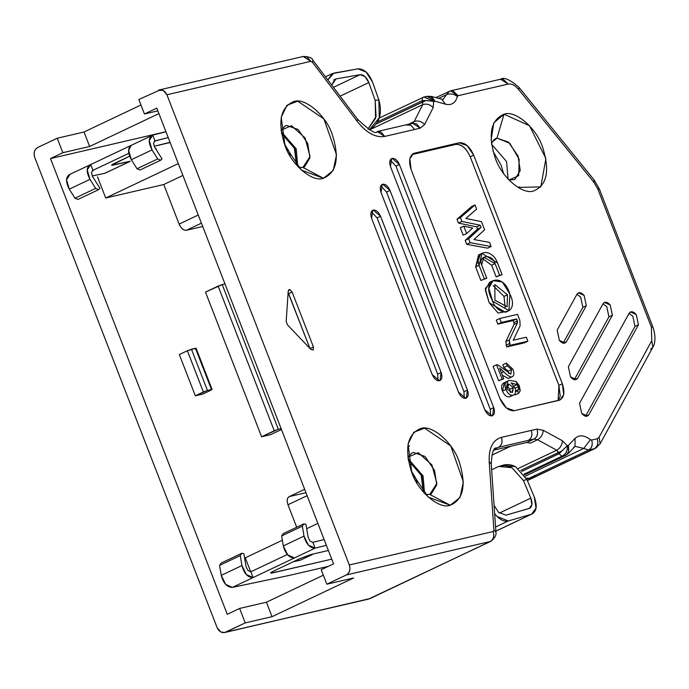 <?xml version="1.0" encoding="UTF-8"?>
<svg xmlns="http://www.w3.org/2000/svg" width="689" height="689" viewBox="0 0 689 689"><rect width="100%" height="100%" fill="white"/><g stroke="black" fill="none" stroke-linecap="round" stroke-linejoin="round"><path stroke-width="1.03" d="M201.412 223.158L186.383 230.29L202.704 226.492L186.383 230.29L201.412 223.158M198.251 215.011L179.114 224.089C181.069 228.455 183.498 230.522 186.383 230.29C183.507 230.453 181.086 228.386 179.114 224.089L198.251 215.011M182.904 175.437L163.758 184.523L179.114 224.089L163.758 184.523L182.904 175.437M178.305 163.577L105.71 198.01L163.758 184.523L105.71 198.01L97.485 176.815L105.71 198.01L178.305 163.577M89.639 146.473L158.918 113.607L89.639 146.473L84.024 132.004L89.639 146.473L62.845 152.7L89.639 146.473M140.952 104.995L84.024 132.004L57.23 138.231L62.845 152.7L57.23 138.231L84.024 132.004L140.952 104.995M138.833 99.517L160.503 89.759L138.833 99.517L144.44 113.986L156.799 108.13L333.571 563.869L156.799 108.13L144.44 113.986L138.833 99.517M37.688 147.498L57.23 138.231L37.688 147.498C34.407 149.599 33.425 152.924 34.751 157.454C33.356 152.88 34.329 149.565 37.688 147.498M217.138 627.67C219.188 631.856 222.039 633.355 225.691 632.175L245.224 622.908L239.617 608.439L227.258 614.304L50.486 158.556L62.845 152.7L50.486 158.556L227.258 614.304L239.617 608.439L245.224 622.908L224.648 632.536L220.799 631.985L217.13 627.662L34.751 157.454L217.138 627.67M245.275 557.832L282.361 540.236L245.275 557.832L250.701 571.818L245.275 557.832M306.683 528.696L317.87 523.39L306.683 528.696M307.122 495.692L287.976 504.77L296.692 527.231L287.976 504.77L307.122 495.692M289.638 496.502C287.063 497.536 286.512 500.292 287.976 504.77C286.572 500.343 287.124 497.587 289.638 496.502L305.968 492.704M496.347 448.065L498.491 447.316C501.781 445.215 502.763 441.89 501.437 437.36C492.73 439.987 488.647 448.117 489.199 461.751C488.682 448.151 492.756 440.021 501.437 437.36L536.964 429.101L543.259 430.298L562.413 440.771L567.271 445.714C567.788 450.563 566.014 454.068 561.948 456.23L524.01 474.221L561.948 456.23L565.178 455.481L524.415 474.816L565.876 455.24L561.948 456.23L559.037 453.75L556.729 450.21L518.369 468.408L556.729 450.21L537.584 439.737L534.018 439.065L498.491 447.316L494.986 448.978L498.491 447.316L496.347 448.065C493.66 447.221 491.955 452.518 491.24 463.938L489.199 461.751L491.24 463.938L495.934 532.27C496.528 535.077 494.857 538.075 490.921 541.261L368.503 599.111L225.691 632.175L369.545 598.75L490.224 541.502L346.36 574.936L326.827 584.203L353.621 577.976L272.017 616.681L245.224 622.908L272.017 616.681L266.41 602.212L239.617 608.439L266.41 602.212L272.017 616.681L353.621 577.976L326.827 584.203L346.36 574.936C349.65 572.826 350.632 569.51 349.306 564.971L166.919 94.763C164.86 90.569 162.01 89.07 158.367 90.25L163.25 90.448L166.919 94.763L349.306 564.971L493.169 531.546L493.901 530.082L495.934 532.27L493.901 530.082L489.199 461.751L493.901 530.082L493.169 531.546L349.306 564.971C350.701 569.545 349.719 572.869 346.36 574.936L490.224 541.502L370.243 598.5L224.648 632.536M323.339 575.212L266.41 602.212L323.339 575.212M179.329 354.551L195.323 395.787L203.367 391.972L187.374 350.735L179.329 354.551L187.374 350.735L195.478 348.298L194.961 348.97L195.478 348.298L191.456 349.228L207.449 390.465L195.323 395.787L202.91 394.022L210.955 390.207L202.91 394.022L195.323 395.787L179.329 354.551M210.955 390.207L211.471 389.535L207.449 390.465L211.471 389.535L195.478 348.298L211.471 389.535L210.955 390.207L211.471 389.535M165.954 131.728L50.486 158.556L165.954 131.728M270.536 434.69L261.605 436.766L205.486 292.093L261.605 436.766L274.248 430.771L218.129 286.09L205.486 292.093L222.211 284.583L224.993 283.946L222.211 284.583L278.33 429.264L261.605 436.766L270.536 434.69L281.457 429.514L270.536 434.69M492.997 151.21L501.144 165.3L503.556 173.473L501.144 165.3L492.997 151.21M535 476.926L527.326 480.474L533.364 477.615L526.697 479.01L535 476.926M422.116 100.732L422.564 97.493L422.116 100.732L377.512 121.893L422.116 100.732L422.607 101.998L422.116 100.732L425.974 100.542L376.177 124.02L422.607 101.998L422.71 104.668L422.607 101.998L425.974 100.542L422.116 100.732M369.442 129.937L422.71 104.668L369.442 129.937M408.474 124.287L414.175 121.574L422.71 104.668L414.175 121.574L408.474 124.287M293.411 561.699L300.774 559.985L313.529 553.939L300.525 560.105M284.178 143.45L288.992 151.416L290.405 156.584M296.52 165.059L294.229 147.05L281.474 133.347L295.125 149.16L296.52 165.059M411.006 470.423L415.82 478.399L417.233 483.557M423.347 492.041L421.057 474.032L408.301 460.321L421.952 476.142L423.347 492.041M203.367 391.972L207.449 390.465L191.456 349.228L187.374 350.735L203.367 391.972M281.112 428.618L278.33 429.264L281.112 428.618M274.248 430.771L278.33 429.264L222.211 284.583L218.129 286.09L274.248 430.771M297.726 166.428L296.244 148.902L281.181 131.547L296.244 148.902L297.726 166.428M424.553 493.402L423.063 475.884L408.009 458.521L423.063 475.884L424.553 493.402M170.08 142.382L169.149 142.821M130.066 161.355L104.737 173.378M530.401 443.148L526.835 442.467L493.979 450.106L526.835 442.467L530.401 443.148L537.584 439.737L530.401 443.148M412.53 123.34L414.175 121.574C417.939 120.291 421.427 121.264 424.639 124.485L433.174 107.579C429.962 104.349 426.474 103.384 422.71 104.668C426.474 103.384 429.962 104.349 433.174 107.579L433.717 101.378L425.974 100.542L433.708 101.378L433.174 107.579L424.639 124.485C421.427 121.23 417.939 120.256 414.175 121.574L412.53 123.34M357.143 121.281L357.608 119.292L357.143 121.281L312.436 62.243L357.143 121.281C366.393 132.899 375.583 137.946 384.712 136.422C375.574 137.895 366.384 132.848 357.143 121.281M411.686 123.658L412.728 123.297L420.238 128.163L384.712 136.422L377.193 131.547C376.16 134.665 369.631 130.574 357.608 119.292L312.909 60.262L312.436 62.243L310.782 61.33L166.919 94.763L310.782 61.33L312.436 62.243L312.909 60.262C312.289 57.876 309.077 56.61 303.272 56.464L310.782 61.33L307.113 57.015L303.272 56.464L159.409 89.889M333.571 563.869L321.212 569.734L326.827 584.203L321.212 569.734L333.571 563.869M157.859 110.869L144.44 113.986L157.859 110.869M536.559 476.099L528.902 478.373L526.301 478.132L528.902 478.373L535.594 476.693L595.356 448.341L534.518 477.064L594.28 448.72L588.673 450.02L528.902 478.373L588.673 450.02L583.747 448.427L525.259 476.168L583.747 448.427L575.108 446.351L583.747 448.427L590.473 439.694L591.61 440.064L597.217 438.755L599.077 437.265L651.777 340.711L651.381 327.146L597.845 189.13L593.84 182.18L518.653 89.527C515.071 85.298 511.557 83.481 508.12 84.084L458.047 95.719L457.367 96.512C455.498 103.049 451.528 105.606 445.456 104.185L435.069 101.205L433.708 101.378L424.157 96.985L422.779 97.425M491.808 455.179L510.704 446.214L491.808 455.179M409.636 445.878L407.673 446.808L409.636 445.878M534.018 439.065L526.835 442.467L534.018 439.065L537.584 439.737L556.729 450.21C560.191 448.143 562.086 444.991 562.413 440.771L543.259 430.298C542.932 434.518 541.046 437.661 537.584 439.737C541.046 437.661 542.932 434.518 543.259 430.298L536.964 429.101C538.29 433.639 537.308 436.955 534.018 439.065C537.377 436.998 538.359 433.674 536.964 429.101L501.437 437.36C502.832 441.933 501.85 445.249 498.491 447.316L528.334 440.383C531.693 438.316 532.675 435 531.271 430.427C532.675 435 531.693 438.316 528.334 440.383L534.018 439.065M519.351 186.874L517.99 187.408L540.805 186.908L545.903 158.556L529.514 125.76L504.038 114.21C515.088 109.775 536.283 127.835 542.579 147.05C550.046 170.528 547.109 185.143 533.786 190.896C522.736 195.332 501.54 177.271 495.245 158.057C487.778 134.579 490.714 119.972 504.038 114.21L493.841 122.806L491.076 140.151M405.993 124.976L410.885 125.174L414.545 129.489L410.885 125.174L407.035 124.614L377.193 131.547L381.043 132.107L384.712 136.422L420.238 128.163L424.639 124.485L420.238 128.163L416.569 123.848L412.384 123.417M567.271 445.714L568.528 445.283L575.074 438.368C579.13 434.595 584.263 435.035 590.473 439.694C584.263 435.035 579.13 434.595 575.074 438.368L568.528 445.283L567.271 445.714L562.413 440.771C562.086 444.991 560.191 448.143 556.729 450.21L558.546 452.484L520.755 470.406L561.923 451.019L567.271 445.714L559.037 453.75L521.762 471.431L559.037 453.75L561.948 456.23C565.988 454.146 567.762 450.64 567.271 445.714M323.442 178.262C312.401 182.697 291.206 164.637 284.91 145.413C277.443 121.944 280.371 107.329 293.703 101.576C304.745 97.14 325.94 115.201 332.244 134.415C339.703 157.893 336.775 172.5 323.442 178.262L302.919 167.436L298.604 167.358L302.919 167.436L323.442 178.262L333.209 170.502L336.516 154.775L323.916 118.956L297.751 101.188L286.986 105.262L281.198 117.242L285.039 145.792L301.438 170.14L323.442 178.262M450.27 505.235C439.229 509.671 418.034 491.61 411.729 472.396C404.271 448.927 407.199 434.311 420.531 428.558C431.572 424.123 452.768 442.183 459.072 461.397C466.531 484.867 463.602 499.482 450.27 505.235L429.747 494.418L450.27 505.235L460.037 497.475L463.344 481.757L450.744 445.929L424.579 428.162L413.805 432.236L408.026 444.216L411.867 472.775L428.265 497.122L450.27 505.235M612.375 315.243L577.675 378.218C575.883 380.561 573.506 380.139 570.535 376.952L568.365 366.694L603.064 303.72C604.847 301.377 607.233 301.791 610.196 304.977L612.375 315.243L608.921 316.871L574.221 379.854L577.675 378.218L612.375 315.243L610.196 304.977L604.374 302.437L603.064 303.72L568.365 366.694L570.535 376.952L576.357 379.501L577.675 378.218L574.221 379.854L608.921 316.871L612.375 315.243M586.313 305.692L566.487 341.684C564.696 344.026 562.319 343.613 559.356 340.418L557.177 330.16L577.003 294.177C578.794 291.835 581.171 292.248 584.134 295.435L586.313 305.692L582.868 307.328L563.042 343.32L566.487 341.684L586.313 305.692L584.134 295.435L578.312 292.885L577.003 294.177L557.177 330.16L559.356 340.418L565.178 342.967L566.487 341.684L563.042 343.32L582.868 307.328L586.313 305.692M638.427 324.786L588.862 414.752C587.071 417.095 584.694 416.673 581.723 413.486L579.552 403.229L629.117 313.262C630.909 310.92 633.286 311.333 636.248 314.528L638.427 324.786L634.982 326.422L585.409 416.389L588.862 414.752L638.427 324.786L636.248 314.528L630.426 311.979L629.117 313.262L579.552 403.229L581.723 413.486L587.545 416.035L588.862 414.752L585.409 416.389L634.982 326.422L638.427 324.786M414.485 153.165L459.141 142.787L467.099 145.551L473.679 155.18L562.345 383.773C565.161 392.627 564.058 398.147 559.029 400.318L514.373 410.696L506.415 407.922L499.826 398.302L411.161 169.701C408.344 160.847 409.455 155.335 414.485 153.165L413.409 153.535L409.809 158.866L411.161 169.701L499.826 398.302C503.754 407.035 508.603 411.161 514.373 410.696L560.105 399.939L563.697 394.608L562.345 383.773L473.679 155.18C469.76 146.447 464.911 142.313 459.141 142.787L414.485 153.165L412.435 154.129M286.185 321.453L288.226 291.025L289.828 289.552L292.11 292.015L313.426 346.963L313.271 349.995L310.885 349.452L287.528 324.924L286.185 321.453L287.528 324.924L310.885 349.452L313.271 349.995L313.426 346.963L292.11 292.015L289.828 289.552L288.992 289.613L288.226 291.025L286.185 321.453M399.422 164.542L493.703 407.612C495.115 412.039 494.556 414.795 492.041 415.88C489.173 416.044 486.744 413.977 484.772 409.688L390.491 166.617C389.087 162.191 389.638 159.435 392.153 158.349C395.03 158.186 397.45 160.253 399.422 164.542L395.977 166.178L490.258 409.249L493.703 407.612L399.422 164.542L392.153 158.349L391.619 158.539L390.491 166.617L484.772 409.688L492.041 415.88L492.583 415.691L493.703 407.612L490.258 409.249L490.542 415.855L490.258 409.249L395.977 166.178L399.422 164.542M432.21 374.583L371.604 218.327C370.2 213.9 370.751 211.144 373.266 210.059C376.134 209.887 378.562 211.954 380.535 216.251L441.141 372.508C442.553 376.935 441.994 379.691 439.479 380.776C436.611 380.948 434.191 378.881 432.21 374.583L439.479 380.776L440.021 380.595L441.141 372.508L380.535 216.251L373.266 210.059L372.723 210.24L371.604 218.327L432.21 374.583M389.983 190.397L467.426 390.06C468.83 394.487 468.279 397.243 465.764 398.328C462.887 398.492 460.467 396.433 458.495 392.136L381.051 192.472C379.639 188.045 380.19 185.289 382.705 184.204C385.582 184.041 388.002 186.099 389.983 190.397L386.529 192.033L463.973 391.697L467.426 390.06L389.983 190.397L382.705 184.204L382.171 184.385L381.051 192.472L458.495 392.136L465.764 398.328L466.298 398.139L467.426 390.06L463.973 391.697L464.265 398.302L463.973 391.697L386.529 192.033L389.983 190.397M302.23 56.825L303.272 56.464M490.224 541.502C493.582 539.435 494.564 536.12 493.169 531.546C494.495 536.076 493.513 539.401 490.224 541.502M597.992 445.74L596.398 447.686L594.28 448.72C597.639 446.653 598.62 443.328 597.217 438.755L591.61 440.064L590.473 439.694L583.747 448.427L588.673 450.02C591.954 447.919 592.936 444.594 591.61 440.064C593.005 444.638 592.032 447.953 588.673 450.02L594.28 448.72C597.57 446.61 598.552 443.294 597.217 438.755L599.077 437.274L600.179 443.733L597.992 445.74M594.288 181.095L593.84 182.18L597.845 189.13L599.37 189.036L597.845 189.13L651.381 327.146L652.905 327.051L651.381 327.146L651.777 340.711L599.077 437.265L600.179 443.733L595.356 448.341M508.069 179.062L506.579 161.536L491.524 144.182L506.579 161.536L508.069 179.062M499.568 79.579L500.61 79.218L508.12 84.084C511.557 83.481 515.071 85.298 518.653 89.527L518.963 87.331L518.653 89.527L593.84 182.18L594.151 179.984L599.37 189.036L652.905 327.051C657.134 339.617 653.637 346.326 652.871 347.178L651.777 340.711L652.871 347.178L650.692 349.185M508.12 84.084L503.237 79.287L500.602 79.218L450.537 90.853L453.173 90.922L458.047 95.719L508.12 84.092M450.485 90.862L435.732 97.657M443.018 99.535L446.524 94.643L443.018 99.535L431.469 96.434L435.069 101.205L445.456 104.185L441.864 99.414L445.456 104.185C451.528 105.606 455.498 103.049 457.367 96.512C453.922 93.911 450.313 93.291 446.524 94.643L449.495 91.215L446.524 94.643C450.313 93.291 453.922 93.911 457.367 96.512L458.047 95.719L450.537 90.853M426.009 96.675L427.051 96.305L435.069 101.205L431.443 96.434L429.531 96.339M434.561 101.18L430.987 96.908L427.051 96.305L423.959 97.028L433.708 101.378L434.561 101.18M565.178 455.481C568.52 453.474 569.502 450.158 568.124 445.516L568.744 449.624M573.481 447.54L574.996 446.455L575.074 438.368L574.996 446.455L568.442 453.371L568.528 445.283L568.442 453.371L565.876 455.24L524.458 474.885M281.009 130.281L291.456 125.682L305.098 137.972L310.033 156.489L302.919 167.436L304.478 166.893L309.904 157.919L307.733 143.45L298.182 129.498L286.65 125.484L285.091 126.027L281.009 130.281M407.836 457.255L418.275 452.664L431.925 464.946L436.86 483.463L429.747 494.418L431.305 493.875L436.723 484.892L434.561 470.432L425.01 456.48L413.469 452.458L411.919 453L407.836 457.255M508.938 179.993L514.812 179.536L520.238 170.553L518.068 156.084L508.525 142.132L496.984 138.119L495.425 138.661L491.352 142.916L496.984 138.119L504.038 114.21L496.984 138.119L509.791 143.286L519.153 159.288L518.679 175.695L508.904 179.993M602.953 303.909L606.751 306.614L608.921 316.871L606.751 306.614L602.953 303.909M576.9 294.367L580.689 297.071L582.868 307.328L580.689 297.071L576.9 294.367M629.014 313.452L632.803 316.156L634.982 326.414L632.803 316.156L629.014 313.452M455.687 144.423L459.141 142.787L455.687 144.423C461.458 143.949 466.307 148.083 470.234 156.816L473.679 155.18L470.234 156.816L558.9 385.409L562.345 383.773L558.9 385.409L560.252 396.244L558.15 400.516L558.9 385.409L470.234 156.816C466.281 148.221 461.432 144.087 455.687 144.423L411.91 154.594L455.687 144.423M288.114 292.601L288.665 293.652L292.11 292.015L288.665 293.652L309.981 348.6L313.426 346.963L309.981 348.6L288.114 292.601M390.207 160.012L395.977 166.178L390.207 160.012M371.319 211.721L377.09 217.888L380.535 216.251L377.09 217.888L437.696 374.144L441.141 372.508L437.696 374.144L437.98 380.75L437.696 374.144L377.09 217.888L371.319 211.721M380.759 185.866L386.529 192.033L380.759 185.866M446.524 94.643L438.497 98.449L446.524 94.643M559.037 453.75L561.923 451.019L558.546 452.484L559.037 453.75M496.984 138.119L494.022 139.522M425.423 494.34L429.747 494.418M511.694 395.279L509.662 396.847C506.777 397.303 504.374 395.391 502.445 391.119C500.593 386.107 501.781 383.093 506.019 382.076M507.827 381L504.382 382.636L502.445 391.119L505.898 389.483L502.445 391.119C504.374 395.391 506.777 397.303 509.662 396.847L513.107 395.21C515.682 394.289 516.294 391.817 514.967 387.795C516.294 391.817 515.682 394.289 513.107 395.21C510.222 395.667 507.819 393.755 505.898 389.483L507.827 381L509.472 380.44L516.018 381.448L520.247 390.672L518.593 393.316L515.139 394.952L514.829 394.142L515.467 394.797M503.788 367.504L502.901 364.731L503.788 367.504L507.233 365.868L506.346 363.094L502.901 364.731L506.346 363.094L512.952 369.235C514.468 373.524 514.097 376.073 511.858 376.866L508.413 378.502L502.359 375.272L508.413 378.502L511.858 376.866C510.015 377.227 507.328 375.522 503.797 371.75L501.428 372.878L503.797 371.75L499.594 368.15L503.719 378.786L498.69 380.793L493.126 366.453L498.69 380.793L503.719 378.786L498.69 380.793L502.143 379.157L496.58 364.817L493.126 366.453L496.58 364.817L497.837 364.86L510.833 374.118L511.574 369.493L508.12 371.13L503.788 367.504L508.12 371.13L508.654 373.516L508.12 371.13L511.574 369.493L507.233 365.868L503.788 367.504M509.36 378.054L511.858 376.866C514.097 376.073 514.468 373.524 512.952 369.235L506.346 363.094L507.233 365.868L511.574 369.493L510.833 374.118L497.837 364.86L496.58 364.817L502.143 379.157L503.719 378.786L499.594 368.15L503.797 371.75C507.328 375.522 510.015 377.227 511.858 376.866M481.973 253.363L478.519 254.999L475.651 266.996L479.096 265.36L475.651 266.996L480.862 280.432L486.77 278.227L484.307 278.795L479.096 265.36L481.973 253.363L497.536 263.017L502.057 274.67L496.149 276.883L491.627 265.222L482.274 258.392L491.627 265.222L496.149 276.883L502.057 274.67L496.149 276.883L499.594 275.247L495.072 263.586L491.627 265.222L495.072 263.586L483.816 257.247L481.645 264.998L486.77 278.227L480.862 280.432L475.651 266.996L480.379 254.43M507.035 311.376L498.147 313.064L489.156 302.729L485.306 288.527L491.317 281.672M524.415 342.838L506.673 346.963L505.838 341.589L514.028 324.424L513.942 322.598L513.15 320.557L497.811 324.123L496.269 320.135L497.811 324.123L513.15 320.557L513.942 322.598L514.028 324.424L505.838 341.589L506.673 346.963L524.415 342.838L527.869 341.201L524.415 342.838M487.674 248.169L466.72 244.328L465.187 240.375L477.572 229.049L476.719 226.845L458.486 223.09L456.996 219.24L471.543 206.579L456.996 219.24L458.486 223.09L476.719 226.845L477.572 229.049L465.187 240.375L466.72 244.328L487.674 248.169L491.119 246.533L487.674 248.169M463.18 235.19L460.312 227.792L463.18 235.19L466.625 233.554L463.757 226.156L460.312 227.792L463.757 226.156L472.697 228.007L466.625 233.554L463.18 235.19M515.312 394.883L518.757 393.247L517.611 390.801L518.584 389.535L518.257 386.71L516.957 384.574L511.135 382.938L514.959 387.795M515.139 394.952L518.593 393.316L520.247 390.672L519.256 385.582L516.018 381.448L509.472 380.44C505.226 381.456 504.038 384.471 505.898 389.483C507.819 393.755 510.222 395.667 513.107 395.21M514.967 387.795L511.135 382.938L516.948 384.574L513.503 386.21L516.948 384.574L518.257 386.71L514.804 388.346L518.257 386.71L518.584 389.535L515.139 391.171L518.584 389.535L517.611 390.801L515.648 391.731L517.611 390.801L518.593 393.316M493.04 280.673L489.595 282.309L485.323 289.923L489.173 302.764L505.442 312.298L508.895 310.661L492.618 301.127L488.777 288.286L493.04 280.673L502.324 281.99L509.92 294.203L508.895 310.661M517.517 314.365L519.859 320.394L520.1 325.845L513.227 340.254L526.318 337.214L527.869 341.201L510.118 345.327L506.673 346.963L510.118 345.327L509.447 343.587L506.002 345.223L509.447 343.587L509.283 339.953L505.838 341.589L509.283 339.953L517.473 322.788L514.028 324.424L517.473 322.788L517.396 320.971L513.942 322.598L517.396 320.971L516.604 318.921L513.15 320.557L516.604 318.921L501.265 322.486L497.811 324.123L501.265 322.486L499.714 318.499L496.269 320.135L499.714 318.499L517.517 314.365L499.714 318.499L501.265 322.486L516.604 318.921L517.473 322.788L509.283 339.953L510.118 345.327L527.869 341.201L526.318 337.214L513.227 340.254L520.1 325.845L519.859 320.394L517.517 314.365M473.954 239.539L489.517 242.399L491.119 246.533L470.174 242.692L466.72 244.328L470.174 242.692L468.641 238.738L465.187 240.375L468.641 238.738L481.017 227.413L477.572 229.049L481.017 227.413L480.164 225.217L476.719 226.845L480.164 225.217L461.931 221.453L458.486 223.09L461.931 221.453L460.441 217.612L456.996 219.24L460.441 217.612L474.988 204.943L471.543 206.579L474.988 204.943L476.599 209.103L465.876 218.439L481.473 221.66L484.617 229.781L473.954 239.539L484.617 229.781L481.473 221.66L465.876 218.439L476.599 209.103L474.988 204.943L460.441 217.612L461.931 221.453L480.164 225.217L481.017 227.413L468.641 238.738L470.174 242.692L491.119 246.533L489.517 242.399L473.954 239.539M508.732 383.954L513.305 387.597L511.953 392.515L507.233 389.121L508.732 383.954L507.802 384.393L508.732 383.954L508.232 384.126L507.233 389.121L511.953 392.515L512.487 392.334L513.305 387.597L508.732 383.954M497.536 263.017C491.946 247.506 473.894 249.986 479.096 265.36L484.307 278.795L486.77 278.227L481.645 264.998C477.58 255.473 492.204 253.001 495.072 263.586L499.594 275.247L502.057 274.67L497.536 263.017M509.92 294.203C503.771 271.561 480.242 278.253 491.86 299.388C498.216 319.3 519.868 313.495 509.92 294.203M507.466 294.797L494.831 284.583L494.935 300.197L507.095 306.76L507.466 294.797L504.012 296.425L505.132 307.475L504.012 296.425M463.757 226.156L466.625 233.554L472.697 228.007L463.757 226.156M506.949 385.771L509.86 389.233L513.305 387.597L509.86 389.233L510.239 392.403L509.86 389.233L506.949 385.771M504.004 296.391L493.169 285.591L504.004 296.391L507.449 294.754M168.219 137.585L154.379 141.193M128.826 153.32L92.292 170.648M104.961 173.266L92.214 175.953L104.711 173.318L130.049 161.304L113.142 165.093C110.817 165.541 111.239 164.981 114.417 163.405L129.618 156.196L111.618 165.188L130.316 161.243M169.399 142.701L154.147 146.249L170.062 142.322M156.394 148.876L155.8 149.013L156.394 148.876M331.753 85.143L335.922 78.942L360.114 74.67L364.972 76.582L368.83 82.568L375.169 100.422L378.847 99.879L372.508 82.017L366.074 72.052L357.987 68.857L333.786 73.129L327.843 79.984L332.15 73.645L357.987 68.857C363.938 68.702 368.779 73.086 372.508 82.017L378.847 99.879L379.277 117.707L369.364 129.876C379.475 123.675 382.636 113.676 378.847 99.879L375.169 100.422L368.83 82.568L340.116 96.184L368.83 82.568C366.591 77.202 363.689 74.576 360.114 74.67L333.416 87.339L360.114 74.67L335.922 78.942L333.864 79.915L334.828 79.287L331.753 85.143M500.576 466.074C505.347 463.921 510.291 464.102 515.424 466.599L526.878 479.423L534.294 497.027C537.541 506.07 536.619 511.798 531.546 514.201L495.856 531.124L531.546 514.201L508.301 520.953L495.572 526.99L508.301 520.953L497.096 516.5L494.659 513.675L497.096 516.5C501.058 520.324 504.796 521.806 508.301 520.953L531.546 514.201L536.016 508.086L534.294 497.027L526.878 479.423L523.425 480.534L530.831 498.138L531.865 504.779L529.186 508.439L505.95 515.191L498.474 512.228L494.082 505.338L498.474 512.228L505.95 515.191L529.66 508.267M328.377 550.485L310.627 554.611L328.377 550.485M300.8 560.045L293.152 561.819M271.552 573.145L331.745 559.158L272.129 572.878C269.795 573.326 270.226 572.766 273.404 571.19L299.844 558.65L310.627 554.611L299.844 558.65L273.404 571.19L270.596 572.972L271.552 573.145M294.461 557.952L287.718 554.912L283.317 545.921C285.47 553.913 289.182 557.926 294.461 557.952L315.123 548.143C309.852 548.091 306.14 544.077 304.004 536.111L283.317 545.921L281.646 535.956L283.213 533.622L303.901 523.812L305.95 524.355L308.112 537.196L309.998 541.054L312.875 542.355L324.131 539.539L312.875 542.355L309.99 541.046L308.112 537.196L305.95 524.355L303.901 523.812L302.333 526.138L304.004 536.111L308.388 545.085L315.123 548.143L326.371 545.326L315.123 548.143L232.374 587.398L289.776 575.306L328.36 566.341L289.776 575.306L232.374 587.39M232.374 587.398L225.639 584.341L221.255 575.358C223.391 583.333 227.103 587.347 232.374 587.398L253.087 577.58C247.807 577.546 244.087 573.541 241.942 565.548L240.272 555.575L241.839 553.25L243.889 553.801L246.051 566.642L247.937 570.492L250.839 571.792L287.33 554.481M165.98 131.797L152.743 135.122L165.98 131.797M151.313 135.802L152.743 135.122L154.991 140.909L153.518 143.217L154.68 147.239L153.518 143.226L154.982 140.909L168.228 137.585M130.583 145.646L90.733 164.542L92.981 170.329L128.826 153.328M92.955 170.338L91.448 172.663L92.619 176.677L91.456 172.646L92.955 170.338L90.707 164.55L130.609 145.629M112.807 164.232L113.142 165.093M77.943 199.465L74.972 198.191L69.279 189.156L66.549 179.795L69.994 174.369L69.245 174.636L90.707 164.55L87.236 169.959L89.966 179.338L95.659 188.381L98.63 189.647L99.957 188.321L92.619 176.677L99.957 188.321L98.63 189.647L77.943 199.465L98.63 189.647L95.659 188.381L74.972 198.191L77.943 199.465M367.969 129.101L376.073 116.562L375.169 100.422L375.6 118.25L367.969 129.101M495.865 531.202L531.546 514.201M529.186 508.439C532.227 507.001 532.778 503.564 530.831 498.138L499.379 513.055L530.831 498.138L523.425 480.534L511.961 467.71C506.837 465.213 501.885 465.041 497.122 467.185L499.017 466.436L511.961 467.71L523.425 480.534L526.878 479.423L515.424 466.599L502.479 465.325L500.782 465.979M497.122 467.185L491.636 469.786L497.122 467.185M271.793 572.008L272.129 572.878L271.793 572.008M221.255 575.358L219.584 565.393L221.152 563.068L219.584 565.393L221.255 575.358L241.942 565.548L221.255 575.358M287.339 554.49L250.865 571.784L253.113 577.571L294.487 557.935M152.743 135.122L149.298 140.539L152.028 149.901L157.729 158.935L160.692 160.21L162.018 158.883L154.68 147.239L162.018 158.883L160.692 160.21L157.729 158.935L152.028 149.901C148.144 142.339 148.376 137.412 152.743 135.122L132.081 144.923C127.698 147.196 127.448 152.131 131.341 159.719L128.619 150.331L131.332 145.181M140.005 170.028L137.033 168.753L131.341 159.719L152.028 149.901L131.341 159.719L137.033 168.753L157.729 158.935L137.033 168.753L140.005 170.028L160.692 160.21L140.005 170.028M69.994 174.369C65.627 176.66 65.395 181.595 69.279 189.156L89.966 179.338C86.073 171.759 86.314 166.824 90.707 164.55M89.966 179.338L69.279 189.156L74.972 198.191L95.659 188.381L89.966 179.338M315.123 548.143L312.875 542.355M240.272 555.575L219.584 565.393L240.272 555.575L241.942 565.548L246.343 574.54L253.087 577.58L250.839 571.792L247.945 570.501L246.051 566.642L243.889 553.801L241.839 553.25L221.152 563.068L241.839 553.25L240.272 555.575M283.213 533.622L281.646 535.956L302.333 526.138L303.901 523.812L283.213 533.622M283.317 545.921L304.004 536.111L302.333 526.138L281.646 535.956L283.317 545.921M304.65 489.311L289.104 496.683M527.369 480.586L534.44 477.236M423.916 97.037L379.157 118.086M196.089 348.255L212.083 389.492M407.035 124.614L412.728 123.297M652.871 347.178L600.179 443.733M500.61 79.218C503.978 76.91 510.093 79.614 518.963 87.331L594.151 179.984M431.469 96.434L427.051 96.305M325.458 76.823L332.15 73.645M502.479 465.325L499.017 466.436"/></g></svg>
